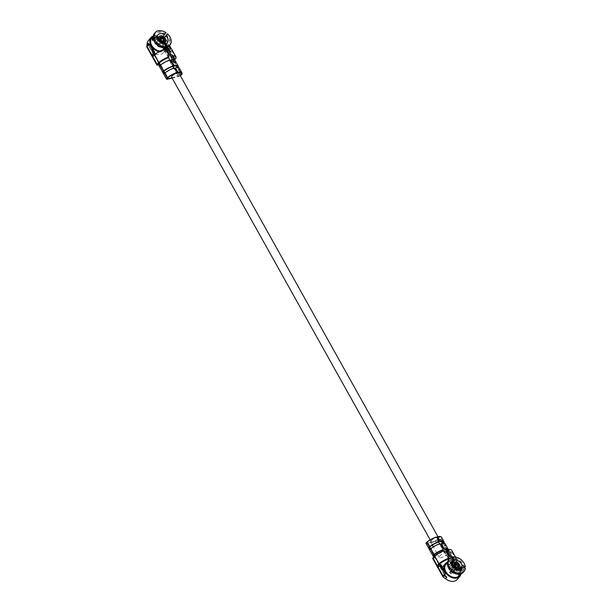 <?xml version="1.0" encoding="UTF-8"?>
<svg xmlns="http://www.w3.org/2000/svg" width="612" height="612" viewBox="0 0 612 612"><rect width="100%" height="100%" fill="white"/><g stroke="black" fill="none" stroke-linecap="round" stroke-linejoin="round"><path stroke-width="0.46" stroke-dasharray="3.06 2.29" d="M446.798 552.399A4.774 1.53 150.8 0 0 439.814 555.979A4.774 1.53 150.8 0 0 439.294 557.417A4.774 1.53 150.8 0 0 443.187 556.943A4.774 1.53 150.8 0 0 447.494 553.646M436.677 537.145A4.774 1.53 150.8 0 0 431.162 540.495A4.774 1.53 150.8 0 0 430.641 541.934A4.774 1.53 150.8 0 0 435.56 540.939A4.774 1.53 150.8 0 0 438.98 537.275A4.774 1.53 150.8 0 0 437.809 536.931M431.628 540.388A4.162 1.339 150.8 0 0 431.177 541.635A4.162 1.339 150.8 0 0 435.461 540.771A4.162 1.339 150.8 0 0 438.444 537.573A4.162 1.339 150.8 0 0 435.461 537.803A4.162 1.339 150.8 0 0 431.628 540.388M171.628 77.227A4.162 1.339 150.8 0 0 175.912 76.362A4.162 1.339 150.8 0 0 178.895 73.165M452.888 571.516A4.116 2.961 40.4 0 0 456.942 571.248A4.116 2.961 40.4 0 0 456.95 567.806A4.116 2.961 40.4 0 0 450.662 565.909A4.116 2.961 40.4 0 0 451.518 570.491M455.948 568.051A2.808 2.02 40.4 0 0 451.664 566.758A2.808 2.02 40.4 0 0 452.498 570.116A2.808 2.02 40.4 0 0 455.94 570.399A2.808 2.02 40.4 0 0 455.948 568.051A2.808 2.02 40.4 0 0 451.664 566.758A2.808 2.02 40.4 0 0 452.735 570.308A2.808 2.02 40.4 0 0 455.94 570.399A2.808 2.02 40.4 0 0 455.948 568.051M461.517 569.389L462.236 569.214L457.386 560.546L456.674 560.714L461.517 569.389L459.199 571.516A9.639 6.923 -139.6 0 1 459.711 574.025L460.553 571.187L459.199 571.524L457.195 568.081A9.639 6.923 -139.6 0 0 456.039 566.865L450.899 557.662M450.746 557.394L448.673 553.684L449.897 553.019A10.22 3.274 -29.2 0 0 450.103 551.236A10.22 3.274 -29.2 0 0 448.045 550.471L448.933 549.438M457.195 568.081L454.28 562.872L455.711 562.52L454.846 560.967L453.109 561.395L448.787 553.653M445.238 543.915A10.297 3.305 -29.2 0 1 445.284 545.108A2.808 0.903 -29.2 0 1 444.978 545.613L444.258 545.789L443.134 543.777L443.853 543.601A2.808 0.903 150.8 0 0 444.105 543.226M444.978 545.613L443.853 543.601M430.611 548.757L430.083 549.27M451.602 557.348L450.761 558.335L451.197 559.116A8.706 6.25 40.4 0 0 449.277 560.462A8.706 6.25 40.4 0 0 451.449 570.499L451.044 571.042M450.761 558.335A9.639 6.923 40.4 0 0 448.565 559.85M463.261 572.342A9.639 6.923 40.4 0 0 464.493 569.267L465.334 568.273M452.918 571.662A8.706 6.25 40.4 0 0 462.542 571.738A8.706 6.25 40.4 0 0 463.651 569.03L464.493 569.267M447.793 550.448A9.364 2.999 -29.2 0 1 447.747 551.336A1.874 0.597 -29.2 0 1 447.533 551.687L447.357 552.299A2.808 0.903 150.8 0 0 448.573 550.984A10.297 3.305 150.8 0 0 448.527 549.798A10.297 3.305 150.8 0 0 448.451 549.675M454.846 560.967L456.108 559.483A12.095 3.879 150.8 0 0 456.07 558.06A12.095 3.879 150.8 0 0 453.255 557.172L452.375 558.213L450.279 556.782M453.109 561.395L454.219 560.753A10.22 3.274 150.8 0 0 454.433 558.978A10.22 3.274 150.8 0 0 452.375 558.213M451.74 550.326A12.095 3.879 -29.2 0 1 451.786 551.741L450.088 553.738A1.874 0.597 -29.2 0 1 447.816 555.084L445.964 555.535A2.808 0.903 150.8 0 0 448.481 554.311L448.657 553.699A1.874 0.597 150.8 0 0 448.673 553.684M456.108 559.483L451.786 551.741M454.219 560.753L449.897 553.019M447.602 550.678L448.045 550.471M439.829 543.777L439.408 544.282A9.364 2.999 150.8 0 0 431.208 548.704A1.874 0.597 150.8 0 0 430.794 549.094M440.326 541.765L439.217 541.123L437.488 538.024L437.725 537.122A9.364 2.999 -29.2 0 1 440.701 537.718A9.364 2.999 -29.2 0 1 440.739 538.797A1.874 0.597 -29.2 0 1 438.253 540.488L427.65 543.089A1.874 0.597 -29.2 0 1 426.862 543.012A1.874 0.597 -29.2 0 1 427.482 542.048A9.364 2.999 -29.2 0 1 435.683 537.619L436.876 538.178L438.582 542.071M439.408 544.282L440.594 544.833L442.996 549.966M434.612 555.964L435.193 557.004A1.874 0.597 150.8 0 0 435.193 557.004L434.137 557.83A2.808 0.903 150.8 0 0 434.176 558.014A2.808 0.903 150.8 0 0 435.362 558.136L433.51 558.588A1.874 0.597 -29.2 0 1 432.722 558.511M441.52 537.26A10.297 3.305 -29.2 0 1 441.566 538.445A2.808 0.903 -29.2 0 1 437.832 540.985L427.23 543.586A2.808 0.903 -29.2 0 1 426.044 543.464M447.816 555.084L458.717 574.591L458.434 575.525L459.711 574.025M457.179 579.487A9.639 6.923 40.4 0 0 458.434 575.525M439.095 564.463L434.772 556.729L439.294 564.295M439.814 565.236L442.575 570.162A9.639 6.923 -139.6 0 0 442.897 571.593L444.756 575.066M440.946 564.578L439.684 566.054L439.982 566.375L438.552 566.727M456.039 566.865L452.467 565.916A9.639 6.923 40.4 0 0 442.912 566.505M442.415 567.209A9.639 6.923 40.4 0 0 441.864 568.517L442.575 570.162L441.948 570.002L426.862 543.012M461.027 573.865A9.639 6.923 40.4 0 0 459.903 568.265A9.639 6.923 40.4 0 0 447.418 562.298M462.236 569.214L460.125 571.7L450.088 553.738M457.386 560.546L455.711 562.52M458.717 574.591L460.125 571.7M434.772 556.729A10.22 3.274 -29.2 0 1 443.042 551.703L445.536 552.667L448.137 557.31L448.045 558.97M459.168 575.708A8.706 6.25 40.4 0 0 459.184 568.441A8.706 6.25 40.4 0 0 445.903 564.432M464.454 567.752A9.639 6.923 40.4 0 0 452.192 557.983M463.621 567.515A8.706 6.25 40.4 0 0 462.557 564.463A8.706 6.25 40.4 0 0 452.628 558.764M451.449 570.499L451.013 571.011M452.49 558.924L450.937 560.753A8.706 6.25 -139.6 0 0 449.506 561.105L451.197 559.116M463.651 569.03L461.968 571.011A8.706 6.25 -139.6 0 0 461.93 569.497L463.429 567.737M454.28 562.872L455.42 562.198L460.262 570.866M456.674 560.714L455.42 562.198M449.506 561.105L450.73 563.285L451.457 562.428M450.73 563.285A6.082 4.368 -139.6 0 1 451.342 563.071M459.023 568.793A6.082 4.368 40.4 0 0 458.449 567.439A6.082 4.368 40.4 0 0 452.742 563.461M451.319 563.484A6.082 4.368 40.4 0 0 449.162 564.639A6.082 4.368 40.4 0 0 450.968 571.906A6.082 4.368 40.4 0 0 458.434 572.518A6.082 4.368 40.4 0 0 459.229 570.2M459.635 570.116A6.082 4.368 -139.6 0 1 459.604 570.353L461.968 571.011M450.99 571.042A6.082 4.368 -139.6 0 1 450.906 570.958L449.766 572.48M453.431 567.982L450.906 570.958M453.829 564.754L455.512 567.607L457.906 566.957M444.258 545.789A1.874 0.597 150.8 0 0 444.465 545.453A9.364 2.999 150.8 0 0 444.427 544.374A9.364 2.999 150.8 0 0 441.451 543.777L441.872 543.28M443.409 543.15A9.364 2.999 -29.2 0 1 443.34 543.441A1.874 0.597 -29.2 0 1 443.134 543.777M437.909 537.527L438.154 536.617M444.733 549.66L443.623 549.01L441.206 544.68L441.451 543.777L441.206 544.68L441.627 544.183M451.71 562.13L450.937 560.753M461.93 569.497L460.637 569.137M448.657 553.699L447.533 551.687M451.855 567.561L454.28 566.964L455.749 569.596L453.324 570.193L451.855 567.561L454.05 564.983L453.859 564.379M453.324 570.193L455.512 567.607M455.749 569.596L457.944 567.01M454.28 566.964L454.938 566.199M156.496 43.024A4.116 2.961 40.4 0 0 162.784 44.913A4.116 2.961 40.4 0 0 161.56 39.994A4.116 2.961 40.4 0 0 156.504 39.581A4.116 2.961 40.4 0 0 156.496 43.024M157.498 42.779A2.808 2.02 40.4 0 0 161.782 44.064A2.808 2.02 40.4 0 0 160.948 40.713A2.808 2.02 40.4 0 0 157.506 40.43A2.808 2.02 40.4 0 0 157.498 42.779A2.808 2.02 40.4 0 0 161.782 44.064A2.808 2.02 40.4 0 0 160.711 40.522A2.808 2.02 40.4 0 0 157.506 40.43A2.808 2.02 40.4 0 0 157.498 42.779M147.507 45.969L148.861 45.64L150.873 49.082A9.639 6.923 -139.6 0 0 152.028 50.299L153.849 53.55M154.492 54.697L159.151 63.044M153.222 56.189L154.951 55.769L159.066 63.128M164.743 73.05L164.215 73.555M179.377 68.207A10.297 3.305 -29.2 0 1 179.415 69.393A2.808 0.903 -29.2 0 1 179.109 69.906L178.398 70.082L177.273 68.07L177.985 67.894A2.808 0.903 150.8 0 0 178.237 67.519M179.109 69.906L177.985 67.894M166.472 46.749A8.706 6.25 40.4 0 0 168.384 45.403A8.706 6.25 40.4 0 0 166.212 35.366M169.103 46.007A9.639 6.923 40.4 0 0 166.617 34.823M165.997 32.666L165.156 33.66A9.639 6.923 40.4 0 0 154.408 33.522M165.156 33.66L164.75 34.203A8.706 6.25 40.4 0 0 155.119 34.127A8.706 6.25 40.4 0 0 154.01 36.835M154.951 55.769L154.629 55.478A10.22 3.274 -29.2 0 1 162.907 50.452L165.401 51.416L167.994 56.059L167.902 57.727M158.562 64.872L159.548 64.627A2.808 0.903 -29.2 0 1 158.5 64.635M154.629 55.478L158.959 63.22M174.963 60.313A10.297 3.305 -29.2 0 1 175.009 61.506A2.808 0.903 -29.2 0 1 173.8 62.814L173.969 62.202A1.874 0.597 150.8 0 0 174.183 61.85A9.364 2.999 150.8 0 0 174.145 60.772A9.364 2.999 150.8 0 0 171.176 60.175L171.597 59.678M177.541 67.442A9.364 2.999 -29.2 0 1 177.472 67.733A1.874 0.597 -29.2 0 1 177.273 68.07M178.398 70.082A1.874 0.597 150.8 0 0 178.597 69.745A9.364 2.999 150.8 0 0 178.559 68.666A9.364 2.999 150.8 0 0 175.583 68.07L176.011 67.565M176.914 71.78L175.338 68.972L175.583 68.07M173.196 65.124L170.932 61.078L171.176 60.175M174.275 60.228L164.238 42.266L164.666 41.761L161.239 39.971L159.962 41.471L161.101 42.067L172.003 61.575A1.874 0.597 150.8 0 0 174.275 60.228L174.558 59.899M172.515 59.563L172.859 60.175A1.874 0.597 -29.2 0 1 172.844 60.19L172.676 60.802A2.808 0.903 -29.2 0 1 170.151 62.026L172.003 61.575M172.11 78.091L178.283 76.576A2.808 0.903 150.8 0 0 180.303 75.689M159.962 41.471A9.639 6.923 40.4 0 0 148.334 40.675M171.911 77.747L178.704 76.079A1.874 0.597 150.8 0 0 180.157 75.421M169.555 60.175L169.126 60.68A9.364 2.999 150.8 0 0 160.933 65.102A1.874 0.597 150.8 0 0 160.505 65.507L159.449 66.341M170.61 56.143L167.305 50.245M166.487 48.776L165.492 46.994A9.639 6.923 -139.6 0 0 165.171 45.571L163.312 42.098A9.639 6.923 -139.6 0 0 161.239 39.971M172.859 60.175L172.645 59.555M170.878 56.388L168.652 52.403L170.381 51.982L169.516 50.436L168.086 50.781L167.39 49.541M149.902 43.819L148.869 45.64A9.639 6.923 -139.6 0 1 148.586 44.707M169.05 46.076L165.63 39.964L166.349 39.788L164.666 41.761L163.312 42.098M152.028 50.299L152.227 51.607L153.887 53.252A9.639 6.923 40.4 0 0 154.04 53.328M155.456 53.963A9.639 6.923 40.4 0 0 163.45 52.663A9.639 6.923 40.4 0 0 164.498 50.651L165.492 46.994M159.021 51.668A9.639 6.923 40.4 0 0 165.73 49.985A9.639 6.923 40.4 0 0 165.814 49.87M166.885 47.491A9.639 6.923 40.4 0 0 164.735 40.415A9.639 6.923 40.4 0 0 153.26 35.97M166.349 39.788L169.539 45.495M171.1 48.57L169.516 50.436M171.605 49.075A12.095 3.879 -29.2 0 1 171.643 50.49L170.381 51.982M171.643 50.49L175.973 58.232M167.466 49.434L167.91 49.228A10.22 3.274 -29.2 0 1 169.968 49.985A10.22 3.274 -29.2 0 1 169.754 51.768L172.668 56.977M168.652 52.403L169.754 51.768M164.238 42.266L161.101 42.067M173.93 59.647L172.974 60.144M160.092 51.079A8.706 6.25 40.4 0 0 164.995 49.396A8.706 6.25 40.4 0 0 162.425 38.977A8.706 6.25 40.4 0 0 151.745 38.097M153.207 38.112L154.048 38.349A8.706 6.25 40.4 0 0 155.104 41.394A8.706 6.25 40.4 0 0 165.041 47.101L165.477 47.874M165.041 47.101L164.322 47.943L163.557 46.55L165.11 44.722M152.357 40.338L154.721 41.004A6.082 4.368 -139.6 0 1 154.683 39.482L153.39 39.122L154.048 38.349M163.159 36.253A8.706 6.25 -139.6 0 0 163.06 36.184L164.75 34.203M170.993 48.509L168.086 50.781M165.63 39.964L164.376 41.44L167.604 47.208M163.312 42.09L164.376 41.44M163.557 46.55A6.082 4.368 -139.6 0 1 162.126 46.902L163.35 49.082M164.659 43.919L162.126 46.902M156.534 37.301A6.082 4.368 40.4 0 0 155.004 38.311A6.082 4.368 40.4 0 0 154.997 43.391A6.082 4.368 40.4 0 0 164.284 46.191A6.082 4.368 40.4 0 0 165.018 44.561M164.865 42.465A6.082 4.368 40.4 0 0 158.592 37.133M154.721 41.004L157.246 38.021M156.182 37.722L154.683 39.482M163.06 36.184L161.92 37.707L163.09 36.337M161.92 37.707A6.082 4.368 -139.6 0 1 163.389 38.877L164.49 37.393M164.574 37.477L163.389 38.877M162.065 41.494L161.537 41.333M173.969 68.07L173.54 68.567A9.364 2.999 150.8 0 0 165.339 72.996A1.874 0.597 150.8 0 0 164.926 73.386M173.54 68.567L174.726 69.118L176.455 72.216L176.134 73.211M169.126 60.68L170.32 61.231L172.737 65.561L172.416 66.555M173.969 62.202L172.844 60.19M161.591 43.268L159.166 43.857L157.697 41.233L160.122 40.637L161.591 43.268L163.756 40.622M160.122 40.637L160.78 39.864M157.697 41.233L159.893 38.648L159.701 38.043M159.166 43.857L161.361 41.279L163.786 40.683M448.573 550.984L445.284 545.108M430.083 546.692L427.482 542.048M434.489 554.587L431.208 548.704M444.419 578.095L433.51 558.588M435.362 558.136L427.23 543.586M437.832 540.985L445.964 555.535M436.111 537.122L435.683 537.619M435.086 557.012L439.202 564.371M439.982 566.375L442.897 571.593M443.929 550.662L443.042 551.703M444.159 543.096L441.566 538.445M444.534 574.729L439.684 566.054M442.399 541.765L440.739 538.797M447.747 551.336L447.487 550.869M446.814 549.66L444.465 545.453M443.44 548.666L443.012 549.163M440.594 544.833L441.015 544.336M439.026 540.771L438.605 541.268M436.876 538.178L437.297 537.68M448.986 556.308L448.137 557.31M445.536 552.667L446.385 551.664M447.357 552.299L448.481 554.311M434.137 557.83L433.694 557.042M452.467 565.916L448.871 559.49M448.374 558.588L438.253 540.488M441.864 568.517L439.944 565.083M439.431 564.172L434.772 555.834M434.214 554.832L430.756 548.643M429.8 546.937L427.65 543.089M150.873 49.082L153.558 53.887M182.016 74.037L179.415 69.393M163.786 49.411L162.907 50.452M178.291 67.381L175.009 61.506M178.597 69.745L180.257 72.713M174.183 61.85L176.531 66.058M170.151 62.026L178.283 76.576M167.68 79.177L159.548 64.627M157.705 65.079L146.796 45.571M166.678 48.272L165.171 45.571M167.91 49.228L168.797 48.187M168.292 48.447L169.226 50.115M153.49 53.971L148.647 45.303M165.339 72.996L167.933 77.64M160.933 65.102L164.215 70.984M170.32 61.231L170.74 60.733M173.158 65.063L172.737 65.561M174.726 69.118L175.147 68.628M176.883 71.719L176.455 72.216M165.401 51.416L166.25 50.414M168.843 55.057L167.994 56.059M172.676 60.802L173.8 62.814M154.637 54.583L159.296 62.921M160.474 65.04L163.94 71.229M164.888 72.927L167.657 77.885M164.498 50.651L168.231 57.337M169.799 60.144L173.058 65.966M174.213 68.031L176.776 72.621M176.998 73.019L178.704 76.079M160.076 38.61L161.361 41.279M445.842 549.561L442.3 543.211M441.428 541.666L438.98 537.275M439.294 557.417L437.373 553.982M436.8 552.957L433.365 546.814M432.393 545.062L430.641 541.934M430.167 539.838L431.177 541.635M437.963 536.701L438.444 537.573M451.534 564.891L450.662 565.909M457.807 570.223L456.942 571.248M454.188 563.782L451.664 566.758L454.188 563.782M458.472 567.416L455.94 570.399L458.472 567.416M456.07 558.06L455.504 557.058M454.433 558.978L450.103 551.236M460.614 574.002L462.542 571.738M447.349 562.726L449.277 560.462M444.427 575.005L439.584 566.337M458.434 572.518L461.387 569.045M449.162 564.639L452.115 561.166M443.302 542.362L440.701 537.718M447.709 550.257L444.427 544.374M434.176 558.014L433.656 557.088M439.018 564.715L434.696 556.974M448.887 553.768L447.762 551.756M157.376 38.556L156.504 39.581M163.656 43.888L162.784 44.913M160.038 37.454L157.506 40.43L160.038 37.454M164.314 41.088L161.782 44.064L164.314 41.088M178.559 68.666L181.152 73.31M174.145 60.772L177.434 66.654M165.73 49.985L163.45 52.663M166.778 47.3L168.384 45.403M153.191 36.399L155.119 34.127M153.39 54.254L148.548 45.579M164.284 46.191L167.237 42.718M155.004 38.311L157.957 34.83M169.968 49.985L174.298 57.727M154.553 55.73L158.883 63.464M173.074 60.259L174.198 62.271M152.227 51.607L167.313 78.604"/><path stroke-width="0.92" d="M447.494 553.646A4.774 1.53 150.8 0 0 447.632 552.758A4.774 1.53 150.8 0 0 446.798 552.399M437.809 536.931A4.774 1.53 150.8 0 0 436.677 537.145M437.963 536.701L178.895 73.165A4.162 1.339 150.8 0 0 175.912 73.394A4.162 1.339 150.8 0 0 172.079 75.972A4.162 1.339 150.8 0 0 171.628 77.227L430.167 539.838M451.518 570.491A4.116 2.961 40.4 0 0 452.888 571.516M459.474 564.83A4.116 2.961 40.4 0 0 453.194 562.933A4.116 2.961 40.4 0 0 454.418 567.852A4.116 2.961 40.4 0 0 459.474 568.265A4.116 2.961 40.4 0 0 459.474 564.83M458.48 565.075A2.808 2.02 40.4 0 0 454.188 563.782A2.808 2.02 40.4 0 0 455.03 567.14A2.808 2.02 40.4 0 0 458.472 567.416A2.808 2.02 40.4 0 0 458.48 565.075M456.437 563.377A2.808 2.02 40.4 0 0 454.188 563.782A2.808 2.02 40.4 0 0 454.066 563.958L456.437 563.377L457.401 563.874L458.839 566.452A2.808 2.02 40.4 0 0 457.401 563.874M456.223 567.829A2.808 2.02 40.4 0 0 458.472 567.416A2.808 2.02 40.4 0 0 458.602 567.24L455.695 567.661L453.829 564.754A2.808 2.02 40.4 0 0 455.267 567.324M429.67 547.082A1.874 0.597 -29.2 0 1 430.083 546.692A9.364 2.999 -29.2 0 1 438.284 542.27L438.705 541.765A10.297 3.305 150.8 0 0 429.578 546.669A2.808 0.903 150.8 0 0 428.958 547.258L429.67 547.082L430.611 548.757M428.958 547.258L430.083 549.27A2.808 0.903 -29.2 0 1 430.703 548.681A10.297 3.305 -29.2 0 1 439.829 543.777L441.015 544.336L443.44 548.666L443.119 549.66A10.297 3.305 150.8 0 0 433.984 554.564A2.808 0.903 150.8 0 0 433.013 555.818L434.069 554.992A1.874 0.597 -29.2 0 1 434.489 554.587A9.364 2.999 -29.2 0 1 442.69 550.157L442.996 549.966M449.407 558.863L448.565 559.85A9.639 6.923 40.4 0 0 451.044 571.042L453.431 567.982A6.082 4.368 40.4 0 1 452.115 561.166A6.082 4.368 40.4 0 1 453.262 560.309L451.602 557.348A9.639 6.923 40.4 0 0 449.407 558.863A9.639 6.923 40.4 0 0 451.893 570.047M452.513 572.205L454.9 569.145L452.513 572.205A9.639 6.923 40.4 0 0 463.261 572.342L464.103 571.348A9.639 6.923 40.4 0 0 465.334 568.273L462.137 567.37L459.864 570.047M453.354 571.21A9.639 6.923 40.4 0 0 464.103 571.348M454.9 569.145A6.082 4.368 40.4 0 0 461.387 569.045A6.082 4.368 40.4 0 0 462.137 567.37M433.656 557.088L426.044 543.464A2.808 0.903 -29.2 0 1 426.985 542.025A10.297 3.305 -29.2 0 1 436.111 537.122L437.297 537.68L439.026 540.771L438.582 542.071M448.451 549.675A10.297 3.305 150.8 0 0 445.161 549.155L444.733 549.66A9.364 2.999 -29.2 0 1 447.709 550.257A9.364 2.999 -29.2 0 1 447.793 550.448M441.872 543.28L441.627 544.183L441.872 543.28A10.297 3.305 -29.2 0 1 445.238 543.915L448.458 549.668M443.623 549.01L444.052 548.513L441.627 544.183M444.052 548.513L445.161 549.155M447.602 550.678L448.933 549.438A12.095 3.879 -29.2 0 1 451.74 550.326L455.504 557.058M447.686 552.139L450.279 556.782L451.128 555.78L448.535 551.137L447.686 552.139L448.045 550.471M451.128 555.78L452.413 556.974M448.933 549.438L448.535 551.137M445.551 578.684L442.966 576.841L432.722 558.511A1.874 0.597 -29.2 0 1 432.929 557.945L434.627 555.948A12.095 3.879 -29.2 0 1 443.929 550.662L446.385 551.664L448.986 556.308L448.91 557.953L447.372 559.444A10.22 3.274 150.8 0 0 439.095 564.463L439.416 564.754L437.687 565.182L438.552 566.727L440.946 564.578L445.788 573.245L444.748 575.066A9.639 6.923 -139.6 0 0 446.829 577.185L445.551 578.684A9.639 6.923 40.4 0 0 457.179 579.487L459.88 576.313A9.639 6.923 40.4 0 0 461.027 573.865M438.154 536.617L437.909 537.527L438.154 536.617A10.297 3.305 -29.2 0 1 441.52 537.26L444.113 541.903A10.297 3.305 150.8 0 0 440.747 541.26L440.326 541.765A9.364 2.999 -29.2 0 1 443.302 542.362A9.364 2.999 -29.2 0 1 443.409 543.15M439.294 564.295L439.814 565.236M432.929 557.945L442.966 575.907L444.748 575.066M445.788 573.245L443.394 575.395L446.829 577.185M447.418 562.298A9.639 6.923 40.4 0 0 445.184 563.828L442.912 566.505A9.639 6.923 40.4 0 0 442.415 567.209M445.184 563.828A9.639 6.923 40.4 0 0 446.179 573.39A9.639 6.923 40.4 0 0 459.88 576.313M445.077 573.421L440.227 564.754M447.372 559.444L448.252 558.404A12.095 3.879 150.8 0 0 438.949 563.69L437.687 565.182M438.949 563.69L434.627 555.948M442.966 575.907L442.966 576.841M444.105 543.226A2.808 0.903 150.8 0 0 444.159 543.096A10.297 3.305 150.8 0 0 444.113 541.903M439.217 541.123L439.638 540.625L437.909 537.527M439.638 540.625L440.747 541.26M447.349 562.726L445.903 564.432A8.706 6.25 40.4 0 0 448.489 574.836A8.706 6.25 40.4 0 0 459.168 575.708L460.614 574.002M460.637 569.137L459.574 568.839L462.106 565.855L465.304 566.758L464.454 567.752L463.429 567.737M452.49 558.924L452.192 557.983L453.033 556.997A9.639 6.923 40.4 0 1 465.304 566.758M451.013 571.011L449.766 572.48A8.706 6.25 -139.6 0 0 451.228 573.651M462.106 565.855A6.082 4.368 40.4 0 0 461.402 563.966A6.082 4.368 40.4 0 0 454.693 559.957L453.033 556.997M451.457 562.428L453.262 560.309M451.342 563.071A6.082 4.368 -139.6 0 1 452.161 562.933L451.71 562.13M454.693 559.957L452.161 562.933M452.742 563.461A6.082 4.368 40.4 0 0 451.319 563.484M459.229 570.2A6.082 4.368 40.4 0 0 459.023 568.793M459.574 568.839A6.082 4.368 -139.6 0 1 459.635 570.116M452.367 572.128A6.082 4.368 -139.6 0 1 450.99 571.042M454.05 564.983L454.066 563.958M458.839 566.452L458.602 567.24M448.252 558.404L448.91 557.953M434.069 554.992L434.612 555.964M454.938 566.199L456.889 563.637M457.944 567.01L458.725 566.919L457.944 567.01M159.028 40.04A4.116 2.961 40.4 0 0 165.316 41.937A4.116 2.961 40.4 0 0 164.093 37.018A4.116 2.961 40.4 0 0 159.036 36.605A4.116 2.961 40.4 0 0 159.028 40.04M160.03 39.795A2.808 2.02 40.4 0 0 164.314 41.088A2.808 2.02 40.4 0 0 163.481 37.73A2.808 2.02 40.4 0 0 160.038 37.454A2.808 2.02 40.4 0 0 160.03 39.795M162.065 41.494A2.808 2.02 40.4 0 0 164.314 41.088A2.808 2.02 40.4 0 0 164.444 40.912L162.065 41.494M159.671 38.418A2.808 2.02 40.4 0 0 161.109 40.996L159.701 38.043L162.287 37.049A2.808 2.02 40.4 0 0 160.038 37.454A2.808 2.02 40.4 0 0 159.908 37.63M153.849 53.55L154.492 54.697A12.095 3.879 -29.2 0 1 163.786 49.411L166.25 50.414L168.843 55.057L168.767 56.709L167.229 58.194A10.22 3.274 150.8 0 0 158.959 63.22L159.395 63.48A1.874 0.597 -29.2 0 1 159.395 63.48L160.313 65.17M159.151 63.044L159.395 63.48L158.324 64.329A2.808 0.903 -29.2 0 0 158.363 64.505L166.495 79.055A2.808 0.903 150.8 0 0 167.68 79.177L172.11 78.091M153.558 53.887L153.788 54.292L152.357 54.644L153.222 56.189L154.484 54.705L158.814 62.439L157.116 64.436A1.874 0.597 150.8 0 0 156.909 65.002A1.874 0.597 150.8 0 0 157.705 65.079L158.562 64.872M163.802 71.367A1.874 0.597 -29.2 0 1 164.215 70.984A9.364 2.999 -29.2 0 1 172.416 66.555L172.844 66.058A10.297 3.305 150.8 0 0 163.71 70.961A2.808 0.903 150.8 0 0 163.09 71.543L163.802 71.367L164.743 73.05M163.09 71.543L164.215 73.555A2.808 0.903 -29.2 0 1 164.835 72.973A10.297 3.305 -29.2 0 1 173.969 68.07L175.147 68.628L176.883 71.719L176.562 72.713A10.297 3.305 150.8 0 0 167.428 77.617A2.808 0.903 150.8 0 0 166.495 79.055M163.159 36.253A8.706 6.25 -139.6 0 1 164.521 37.355L167.459 33.828L164.574 37.477M165.11 44.722L166.089 43.567L167.749 46.535L166.9 47.529A9.639 6.923 40.4 0 0 169.103 46.007L169.945 45.02A9.639 6.923 40.4 0 0 167.459 33.828M166.9 47.529L166.472 46.749L164.781 48.731A8.706 6.25 -139.6 0 1 163.35 49.082L164.322 47.943L164.781 48.731M154.408 33.522A9.639 6.923 40.4 0 0 153.168 36.598L154.017 35.603A9.639 6.923 40.4 0 1 155.249 32.528L154.408 33.522M152.327 38.824L153.39 39.122L152.357 40.338A8.706 6.25 -139.6 0 1 152.327 38.824L154.01 36.835L153.168 36.598M166.089 43.567A6.082 4.368 40.4 0 0 167.237 42.718A6.082 4.368 40.4 0 0 165.921 35.894M167.749 46.535A9.639 6.923 40.4 0 0 169.945 45.02M155.249 32.528A9.639 6.923 40.4 0 1 165.997 32.666L164.452 34.731A6.082 4.368 40.4 0 0 157.957 34.83A6.082 4.368 40.4 0 0 157.215 36.506L154.017 35.603M180.303 75.689A2.808 0.903 150.8 0 0 182.016 74.037A10.297 3.305 150.8 0 0 181.971 72.851A10.297 3.305 150.8 0 0 178.605 72.208L178.176 72.713L176.914 71.78M175.323 68.207L176.011 67.565A10.297 3.305 -29.2 0 1 179.377 68.207L181.971 72.851M176.011 67.565L175.346 68.972L175.583 68.07M177.075 72.071L177.495 71.573L175.766 68.475M177.495 71.573L178.605 72.208M158.324 64.329L159.449 66.341A2.808 0.903 -29.2 0 1 160.428 65.079A10.297 3.305 -29.2 0 1 169.555 60.175L170.74 60.733L173.158 65.063L172.416 66.555L172.737 65.561M167.229 58.194L168.116 57.153A12.095 3.879 150.8 0 0 158.814 62.439M168.116 57.153L168.767 56.709M171.597 59.678L171.352 60.58L171.597 59.678A10.297 3.305 -29.2 0 1 174.963 60.313L178.253 66.195A10.297 3.305 150.8 0 0 174.887 65.553L174.458 66.058A9.364 2.999 -29.2 0 1 177.434 66.654A9.364 2.999 -29.2 0 1 177.541 67.442M178.237 67.519A2.808 0.903 150.8 0 0 178.291 67.381A10.297 3.305 150.8 0 0 178.253 66.195M174.458 66.058L173.349 65.407L173.77 64.91L171.352 60.58L170.932 61.078L171.176 60.175M173.77 64.91L174.887 65.553M180.157 75.421A1.874 0.597 150.8 0 0 181.19 74.389A9.364 2.999 150.8 0 0 181.152 73.31A9.364 2.999 150.8 0 0 178.176 72.713M156.909 65.002L146.666 46.665L147.079 44.638L148.356 43.131L147.079 46.481L157.116 64.436M153.26 35.97A9.639 6.923 40.4 0 0 151.034 37.493L148.334 40.675A9.639 6.923 40.4 0 0 147.079 44.638M176.455 72.216L176.134 73.211A9.364 2.999 150.8 0 0 167.933 77.64A1.874 0.597 150.8 0 0 167.313 78.604A1.874 0.597 150.8 0 0 168.101 78.68L171.911 77.747M172.515 59.563L170.61 56.143M167.305 50.245L166.487 48.776M148.586 44.707A9.639 6.923 -139.6 0 1 148.356 43.131M154.04 53.328A9.639 6.923 40.4 0 0 155.456 53.963M151.034 37.493A9.639 6.923 40.4 0 0 151.011 45.548A9.639 6.923 40.4 0 0 159.021 51.668M165.814 49.87A9.639 6.923 40.4 0 0 166.885 47.491M154.033 52.67L154.752 52.494L149.902 43.819L149.19 43.995L154.033 52.67L152.357 54.644M149.19 43.995L147.507 45.969M174.558 59.899L175.973 58.232A12.095 3.879 150.8 0 0 175.927 56.817A12.095 3.879 150.8 0 0 173.12 55.929L172.24 56.97L170.144 55.531L167.543 50.888L167.91 49.228M169.539 45.495L171.1 48.57M167.459 49.427L168.797 48.187A12.095 3.879 -29.2 0 1 171.605 49.075L175.927 56.817M172.668 56.977L174.083 59.509A10.22 3.274 150.8 0 0 174.298 57.727A10.22 3.274 150.8 0 0 172.24 56.97M176.562 72.713L176.134 73.211L176.562 72.713M153.191 36.399L151.745 38.097A8.706 6.25 40.4 0 0 151.73 45.372A8.706 6.25 40.4 0 0 160.092 51.079M164.995 49.396A8.706 6.25 40.4 0 0 165.011 49.373L166.778 47.3M154.048 37.118L153.207 38.112A9.639 6.923 40.4 0 0 165.477 47.874L166.319 46.887A9.639 6.923 40.4 0 1 154.048 37.118L157.246 38.021A6.082 4.368 40.4 0 0 157.95 39.91A6.082 4.368 40.4 0 0 164.659 43.919L166.319 46.887M170.274 48.264L169.05 46.076M153.788 54.292L153.49 53.971L154.752 52.494M165.018 44.561A6.082 4.368 40.4 0 0 164.865 42.465M158.592 37.133A6.082 4.368 40.4 0 0 156.534 37.301M157.215 36.506L156.182 37.722M163.09 36.337L164.452 34.731M164.682 40.117A2.808 2.02 40.4 0 0 163.243 37.546L164.682 40.117L164.444 40.912M162.287 37.049L163.243 37.546M168.797 48.187L167.543 50.888M170.144 55.531L170.993 54.537L168.399 49.893M170.993 54.537L173.12 55.929M160.78 39.864L162.318 38.059L160.076 38.61M159.893 38.648L159.701 38.043L159.893 38.648M162.738 37.301L162.318 38.059L163.756 40.622M164.567 40.583L163.786 40.683L164.567 40.583M426.985 542.025L429.578 546.669M430.703 548.681L433.984 554.564M439.202 564.371L439.416 564.754M443.172 543.15L442.399 541.765M447.487 550.869L446.814 549.66M433.694 557.042L433.013 555.818M448.871 559.49L448.374 558.588M439.944 565.083L439.431 564.172M434.772 555.834L434.214 554.832M430.756 548.643L429.8 546.937M457.906 566.957L456.476 564.386L454.226 564.937M160.428 65.079L163.71 70.961M180.257 72.713L181.19 74.389M176.531 66.058L177.312 67.442M172.645 59.555L170.878 56.388M167.39 49.541L166.678 48.272M164.835 72.973L167.428 77.617M167.604 47.208L168.292 48.447M153.972 53.405L154.637 54.583M159.296 62.921L160.474 65.04M163.94 71.229L164.888 72.927M167.657 77.885L168.101 78.68M168.231 57.337L169.799 60.144M173.058 65.966L174.213 68.031M176.776 72.621L176.998 73.019M447.632 552.758L445.842 549.561M442.3 543.211L441.428 541.666M437.373 553.982L436.8 552.957M433.365 546.814L432.393 545.062M453.194 562.933L451.534 564.891M459.474 568.265L457.807 570.223M441.191 543.915L441.619 543.418M437.473 537.26L437.894 536.762M458.159 566.896L455.665 567.508L454.043 564.608M159.036 36.605L157.376 38.556M165.316 41.937L163.656 43.888M170.916 60.313L171.337 59.815M161.522 41.203L159.885 38.273M164.001 40.56L161.507 41.172"/></g></svg>
